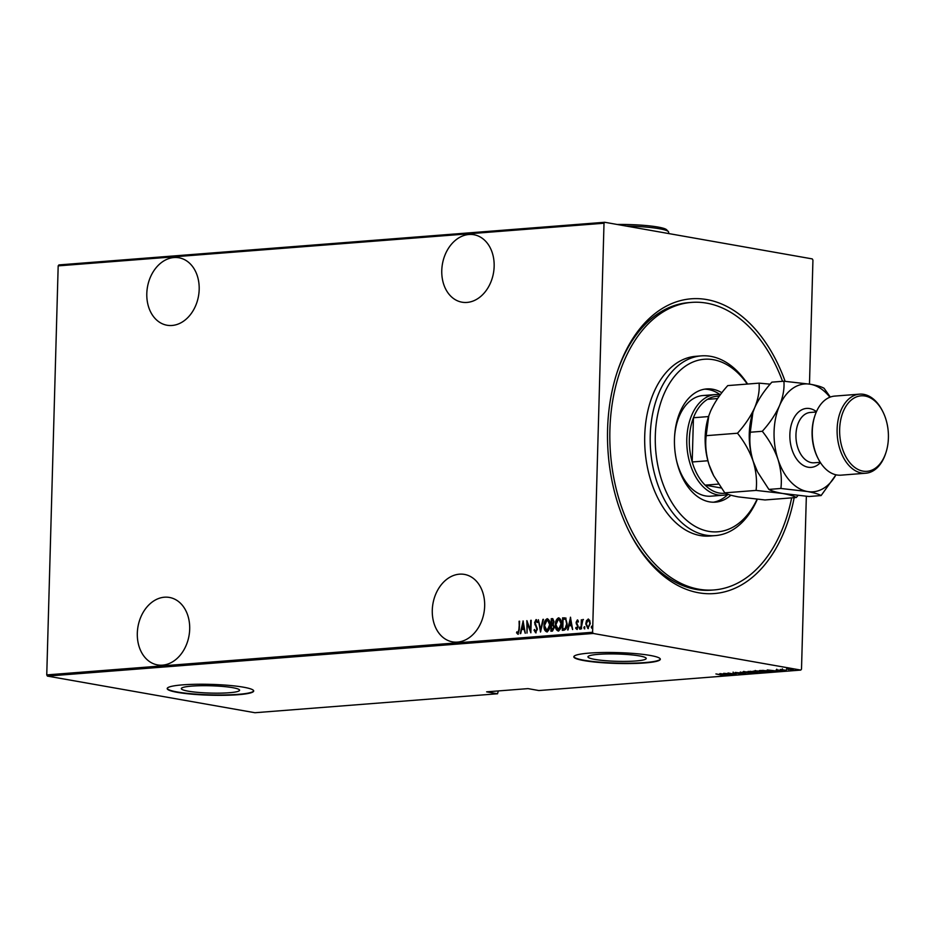 <?xml version="1.0" encoding="UTF-8"?>
<svg xmlns="http://www.w3.org/2000/svg" width="935" height="935" viewBox="0 0 935 935"><rect width="100%" height="100%" fill="white"/><g stroke="black" fill="none" stroke-linecap="round" stroke-linejoin="round"><path stroke-width="1.4" d="M794.177 497.665A147.823 94.856 -94.5 0 1 698.667 592.778A147.823 94.856 -94.5 0 1 629.945 533.079A147.823 94.856 -94.5 0 1 617.334 371.639A147.823 94.856 -94.5 0 1 706.86 299.586A147.823 94.856 -94.5 0 1 785.131 381.305M782.548 381.316A144.212 92.542 85.5 0 0 706.755 303.162A144.212 92.542 85.5 0 0 691.526 302.402L688.768 302.613A144.212 92.542 85.5 0 0 616.995 372.668M629.454 532.12A144.212 92.542 85.5 0 0 696.014 589.412A144.212 92.542 85.5 0 0 711.243 590.172L713.989 589.95A144.212 92.542 85.5 0 0 791.653 497.864M457.531 642.1A34.256 25.911 -80 0 0 484.447 609.375A34.256 25.911 -80 0 0 464.426 574.406A34.256 25.911 -80 0 0 459.424 574.172A34.256 25.911 -80 0 0 432.496 606.897A34.256 25.911 -80 0 0 452.528 641.866A34.256 25.911 -80 0 0 457.531 642.1M162.55 665.147A34.256 25.911 -80 0 0 189.478 632.411A34.256 25.911 -80 0 0 169.457 597.453A34.256 25.911 -80 0 0 164.455 597.208A34.256 25.911 -80 0 0 137.527 629.945A34.256 25.911 -80 0 0 157.548 664.914A34.256 25.911 -80 0 0 162.55 665.147M172.04 325.474A34.256 25.911 -80 0 0 198.968 292.737A34.256 25.911 -80 0 0 178.947 257.779A34.256 25.911 -80 0 0 173.945 257.546A34.256 25.911 -80 0 0 147.017 290.271A34.256 25.911 -80 0 0 167.038 325.24A34.256 25.911 -80 0 0 172.04 325.474M467.009 302.426A34.256 25.911 -80 0 0 493.937 269.701A34.256 25.911 -80 0 0 473.916 234.732A34.256 25.911 -80 0 0 468.914 234.498A34.256 25.911 -80 0 0 441.986 267.223A34.256 25.911 -80 0 0 462.007 302.192A34.256 25.911 -80 0 0 467.009 302.426M639.376 655.914A29.149 3.658 -178.4 0 0 607.142 653.951A29.149 3.658 -178.4 0 0 587.94 656.849A29.149 3.658 -178.4 0 0 594.8 659.397A29.149 3.658 -178.4 0 0 627.023 661.372A29.149 3.658 -178.4 0 0 646.225 658.474A29.149 3.658 -178.4 0 0 639.376 655.914M232.745 687.681A29.149 3.658 -178.4 0 0 200.522 685.717A29.149 3.658 -178.4 0 0 181.32 688.616A29.149 3.658 -178.4 0 0 188.169 691.164A29.149 3.658 -178.4 0 0 220.403 693.139A29.149 3.658 -178.4 0 0 239.594 690.24A29.149 3.658 -178.4 0 0 232.745 687.681M243.532 687.202A43.267 5.423 -178.4 0 0 195.695 684.28A43.267 5.423 -178.4 0 0 167.201 688.581A43.267 5.423 -178.4 0 0 177.369 692.367A43.267 5.423 -178.4 0 0 225.206 695.289A43.267 5.423 -178.4 0 0 253.701 690.988A43.267 5.423 -178.4 0 0 243.532 687.202M167.236 688.394A43.267 5.423 -178.4 0 0 177.381 692.005A43.267 5.423 -178.4 0 0 224.54 694.939A43.267 5.423 -178.4 0 0 253.677 690.813M650.152 655.435A43.267 5.423 -178.4 0 0 602.315 652.513A43.267 5.423 -178.4 0 0 573.821 656.802A43.267 5.423 -178.4 0 0 583.989 660.601A43.267 5.423 -178.4 0 0 631.826 663.523A43.267 5.423 -178.4 0 0 660.32 659.222A43.267 5.423 -178.4 0 0 650.152 655.435M573.856 656.627A43.267 5.423 -178.4 0 0 584.001 660.239A43.267 5.423 -178.4 0 0 631.172 663.172A43.267 5.423 -178.4 0 0 660.297 659.046M592.591 632.27L593.258 633.462L800.781 670.079L538.887 690.544L527.983 688.616L486.632 691.842L497.537 693.77L254.951 712.727L47.416 676.098L46.75 674.906L592.591 632.27L604.01 223.231L58.18 265.867L58.905 264.921L604.735 222.273L812.27 258.901L812.936 260.094L809.476 384.098M806.344 496.275L801.505 669.133L800.781 670.079M588.349 628.589L586.245 624.054L588.15 619.04L589.74 620.419L590.242 623.633L587.881 628.507L585.789 623.972L586.467 620.688L588.442 619.052M581.079 628.881L581.336 619.741L581.792 621.05L582.949 619.449L581.079 628.881M577.491 619.94L578.333 621.109L577.97 621.927L577.199 621.015L576.568 622.301L578.181 626.637L576.86 629.372L575.668 628.226L576.03 627.362L576.872 628.25L577.69 626.719L576.077 622.383L577.386 619.905M577.97 621.927L577.199 621.015M576.03 627.362L577.339 628.332L577.69 626.719M564.05 630.213L562.274 630.354L562.625 617.836L565.593 618.058L567.148 623.89C567.288 627.163 566.259 629.267 564.05 630.213M562.741 630.319L563.092 617.918L565.593 618.058M551.37 631.207L551.708 618.806L552.795 618.725L553.999 621.6L553.298 624.323L554.338 627.432L552.433 631.125L550.902 631.242L551.241 618.725L552.772 618.654M540.512 632.048L538.385 619.73L540.64 629.641L543.457 619.332L540.512 632.048M527.024 633.1L526.872 620.63L530.437 630.19L531.209 620.291L530.858 632.808L527.293 623.259L527.024 633.1M517.885 634.14L516.541 632.808L516.868 631.815L517.955 632.855L518.855 629.559L519.579 621.202L519.346 629.652L517.698 634.129M517.581 632.703L518.422 632.937L519.311 629.641L519.089 621.237M46.75 674.906L58.18 265.867M523.039 620.933L525.295 633.24L524.067 629.337L521.66 629.524L520.222 633.638L523.168 620.957M535.661 632.75L534.014 630.155L534.516 629.477L535.708 631.464L536.877 629.255L534.598 622.616L536.047 619.589L537.461 621.6L536.982 622.406L535.954 620.887L535.089 622.535L537.38 629.243L535.463 632.738M535.942 631.511L536.877 629.255M537.45 622.488L535.954 620.887M547.279 631.966C545.163 631.055 544.24 628.951 544.486 625.667C544.404 622.406 545.444 620.115 547.606 618.806L547.139 618.725C549.277 619.624 550.224 621.74 549.955 625.071C550.037 628.332 548.985 630.611 546.811 631.885C544.708 630.973 543.773 628.869 544.018 625.585C543.948 622.324 544.988 620.034 547.139 618.725L547.548 618.748M558.663 631.078C556.547 630.167 555.612 628.063 555.869 624.779C555.787 621.518 556.828 619.227 558.978 617.918L558.522 617.836C560.661 618.736 561.608 620.852 561.339 624.171C561.409 627.443 560.369 629.722 558.195 630.985C556.08 630.085 555.156 627.981 555.402 624.697C555.32 621.436 556.36 619.145 558.522 617.836L558.931 617.86M570.42 617.229L572.664 629.535L571.449 625.632L569.041 625.819L567.592 629.933L570.549 617.252M580.179 629.232L579.244 628.145L579.77 627.069L579.712 629.15M579.899 627.081L580.238 628.063M584.761 628.869L583.826 627.782L584.352 626.707L584.293 628.788M584.468 626.731L584.819 627.712M592.182 628.297L591.247 627.21L591.773 626.123L591.715 628.215M591.902 626.146L592.241 627.128M497.537 693.77L498.32 690.93M786.487 669.004L792.448 669.273L793.277 669.986L787.13 668.899M792.448 669.273L793.289 669.448M786.37 670.5L780.433 669.448L786.37 670.372M776.237 669.752L782.256 670.839L776.704 669.74M760.774 670.43L769.341 671.564L767.565 671.961L759.442 670.535L768.313 670.898C770.685 671.26 771.024 671.564 769.341 671.821L770.545 671.575M756.193 672.849L748.058 671.423L757.221 672.183L757.712 672.732L756.193 672.639M752.92 671.552L754.007 671.903M745.791 673.667L735.202 672.429L744.295 673.387L740.275 672.031L745.803 673.621M732.315 674.719L723.69 673.329L733.928 674.158L728.026 672.99L736.149 674.415L725.922 673.586L732.315 674.719M722.591 675.315L715.906 673.936L721.878 674.86L723.386 675.467L721.072 675.409L722.837 675.257L722.848 674.532M593.258 633.462L47.416 676.098M719.856 673.621L730.586 674.86L726.647 674.497L724.239 674.684L725.513 675.245L719.856 673.621M741.186 673.691L733.169 673.013L740.59 673.562M745.113 672.697C742.811 672.335 742.355 671.996 743.734 671.704L751.004 672.218C753.306 672.581 753.75 672.919 752.324 673.212L745.113 672.557M742.822 671.961L743.734 671.704M753.271 672.955L752.324 673.212L752.348 672.499M756.485 671.809C754.194 671.447 753.739 671.108 755.118 670.816L762.387 671.33C764.69 671.692 765.122 672.031 763.708 672.323L756.497 671.669M754.194 671.073L755.118 670.816M764.643 672.066L763.708 672.323L763.72 671.611M767.238 669.928L777.955 671.155L774.028 670.792L771.609 670.991L772.883 671.552L767.238 669.928M604.735 222.273L604.01 223.231M725.56 674.369L721.481 673.89L725.56 674.264M750.513 672.136L743.804 672.078L743.828 671.365M744.599 671.669L745.604 672.651L751.471 673.06L752.324 672.113M751.471 673.06C752.71 672.826 752.394 672.557 750.513 672.265M750.069 671.47L752.441 671.599L750.069 671.295M753.154 672.113L756.731 672.23L753.178 671.599M761.896 671.248L755.188 671.19L755.199 670.477M755.983 670.781L756.976 671.762L762.855 672.171L763.708 671.225M762.855 672.171C764.094 671.938 763.766 671.669 761.896 671.377M763.194 670.36L760.774 670.64M767.81 670.816L763.182 670.512M767.81 670.933L769.341 671.564L769.528 670.734M772.941 670.676L768.862 670.196L772.941 670.57M792.553 669.857L787.866 669.028L792.553 669.857L791.957 669.191M787.866 668.864L788.497 669.577M518.352 634.222L516.541 632.808M517.008 632.89L517.207 632.282M525.201 633.252L524.067 629.337M520.713 633.603L523.319 621.833M521.952 628.215L524.313 628.156L523.039 623.341L521.952 628.215L523.857 628.075L523.039 623.341M527.001 633.112L527.317 621.553M530.718 620.326L530.437 630.19M530.881 631.99L527.293 623.259M536.129 632.831L534.014 630.155M537.344 629.337L536.713 628.051M537.181 628.133L534.867 624.498M535.323 624.58L534.598 622.616M535.065 622.698L536.515 619.671M540.816 631.219L538.385 619.73M542.919 619.379L540.64 629.641M546.741 630.599L549.932 625.188L547.594 620.092M549.932 625.188L547.653 620.092M547.291 630.681L549.464 625.106M547.127 620.01L544.509 625.55L546.975 630.669M551.428 629.921L552.62 629.945L554.303 627.549L553.391 625.386L551.557 625.27L551.428 629.921L553.836 627.467L552.924 625.305L551.884 625.235M553.976 621.752L551.708 619.975L551.592 623.984L552.398 624.042L553.976 621.752L552.854 619.999M552.398 624.042L553.508 621.67M558.125 629.711L561.304 624.299L558.966 619.204M561.304 624.299L559.036 619.204M558.674 629.793L560.848 624.218M558.511 619.122L555.893 624.662L558.359 629.781M564.249 617.825L566.049 618.14M562.812 629.033L565.605 628.612L567.113 624.007L565.722 619.344L563.08 619.087L562.812 629.033L565.137 628.53L566.657 623.926L565.722 619.344L563.957 619.134M572.571 629.547L571.449 625.632M568.083 629.898L570.701 618.128M569.333 624.522L571.694 624.451L570.42 619.636L569.333 624.522L571.227 624.37L570.42 619.636M577.666 621.097L578.426 622.009L577.362 621.05M577.316 629.454L575.668 628.226M576.498 627.443L577.339 628.332L576.498 627.443M578.146 626.801L577.561 625.854M578.029 625.936L576.942 624.966M577.398 625.047L576.229 623.774M576.696 623.855L576.077 622.383M576.544 622.465L577.713 619.975M579.712 628.226L580.238 627.151M581.547 628.846L581.336 619.741M583.417 619.531L581.792 621.05M584.293 627.864L584.819 626.789M587.928 627.397L590.207 623.762L588.536 620.244M590.207 623.762L588.571 620.256M588.372 627.467L589.74 623.68M588.115 620.174L586.28 623.949L588.138 627.455M591.715 627.292L592.241 626.205M747.287 384.063A86.523 55.527 85.5 0 0 713.428 359.718A86.523 55.527 85.5 0 0 655.318 435.698A86.523 55.527 85.5 0 0 708.637 531.349A86.523 55.527 85.5 0 0 757.046 499.255M757.303 499.278A90.134 57.841 -94.5 0 1 715.298 535.603A90.134 57.841 -94.5 0 1 705.773 535.136A90.134 57.841 -94.5 0 1 650.234 442.874A90.134 57.841 -94.5 0 1 701.25 355.884A90.134 57.841 -94.5 0 1 710.775 356.364A90.134 57.841 -94.5 0 1 747.614 384.04M676.379 459.903A50.478 32.386 85.5 0 0 705.504 495.912A50.478 32.386 85.5 0 0 710.834 496.181L723.234 495.211A50.478 32.386 -94.5 0 1 717.905 494.942A50.478 32.386 -94.5 0 1 686.793 443.272A50.478 32.386 -94.5 0 1 715.369 394.57A50.478 32.386 -94.5 0 1 720.312 394.769A56.79 36.442 85.5 0 0 708.473 389.544A56.79 36.442 85.5 0 0 704.546 389.17M713.382 502.212A56.79 36.442 85.5 0 0 728.049 494.311M730.878 495.223A56.79 36.442 -94.5 0 1 715.45 502.142A56.79 36.442 -94.5 0 1 709.455 501.85A56.79 36.442 -94.5 0 1 674.462 443.716A56.79 36.442 -94.5 0 1 706.615 388.925A56.79 36.442 -94.5 0 1 712.61 389.217A56.79 36.442 -94.5 0 1 721.867 392.723M691.526 302.402A144.212 92.542 85.5 0 0 609.889 441.577A144.212 92.542 85.5 0 0 698.772 589.202A144.212 92.542 85.5 0 0 713.989 589.95M701.25 355.884L695.745 356.317A90.134 57.841 85.5 0 0 644.718 443.295A90.134 57.841 85.5 0 0 700.268 535.568A90.134 57.841 85.5 0 0 709.782 536.035L715.298 535.603M708.298 395.797A50.478 32.386 85.5 0 0 702.968 395.528A50.478 32.386 85.5 0 0 674.567 436.715M719.249 396.206A48.667 31.229 85.5 0 0 707.526 399.339A48.667 31.229 85.5 0 0 693.443 417.746A48.667 31.229 85.5 0 0 692.204 461.972A48.667 31.229 85.5 0 0 705.13 485.148A48.667 31.229 85.5 0 0 719.331 493.049A48.667 31.229 85.5 0 0 725.443 493.201M718.559 484.096L705.13 485.148L721.189 487.988M727.968 494.276A50.478 32.386 -94.5 0 1 723.234 495.211M708.543 416.566L693.443 417.746L692.204 461.972L707.888 460.756M707.526 399.339L717.612 398.555M818.312 458.933L817.821 457.986A37.856 24.287 -94.5 0 1 814.584 416.648L814.923 415.631A39.656 25.444 85.5 0 0 818.312 458.933A39.656 25.444 85.5 0 0 836.743 474.957A39.656 25.444 85.5 0 0 840.927 475.167L865.74 473.227A39.656 25.444 -94.5 0 1 861.556 473.017A39.656 25.444 -94.5 0 1 837.117 432.426A39.656 25.444 -94.5 0 1 859.569 394.149A39.656 25.444 -94.5 0 1 863.753 394.36A39.656 25.444 -94.5 0 1 882.184 410.371L882.675 411.33A37.856 24.287 85.5 0 0 865.085 396.031A37.856 24.287 85.5 0 0 839.653 429.282A37.856 24.287 85.5 0 0 862.982 471.123A37.856 24.287 85.5 0 0 885.913 452.669A37.856 24.287 85.5 0 0 882.675 411.33M859.569 394.149L834.756 396.089A39.656 25.444 85.5 0 0 814.923 415.631M706.17 435.675L708.788 415.818L710.577 411.131C714.609 402.319 720.347 393.799 727.769 385.594L759.08 383.14C759.723 390.631 758.25 398.813 754.685 407.683C750.641 416.507 744.914 425.016 737.481 433.232L706.17 435.675C705.083 445.013 706.054 454.702 709.069 464.765L713.697 475.775L724.777 492.85L756.088 490.408L782.583 493.458C789.432 494.732 794.002 496.076 796.293 497.502L764.982 499.956L738.475 496.906C731.637 495.632 727.068 494.276 724.777 492.85M737.481 433.232C744.377 441.823 749.613 451.184 753.178 461.317C756.205 471.38 757.175 481.081 756.088 490.408M796.293 497.502L798.022 495.492M770.148 384.156L759.08 383.14M752.932 412.242A54.078 34.7 85.5 0 0 752.839 412.557A54.078 34.7 85.5 0 0 753.178 461.317A54.078 34.7 85.5 0 0 757.443 471.614L753.178 461.317C750.162 451.254 749.192 441.565 750.279 432.227L752.897 412.382L754.685 407.683C758.717 398.871 764.456 390.363 771.878 382.146L783.892 381.211C784.535 388.691 783.062 396.872 779.486 405.743A54.078 34.7 85.5 0 0 777.99 459.377A54.078 34.7 85.5 0 0 807.396 491.518A54.078 34.7 85.5 0 0 835.96 474.793M713.697 475.775L713.335 475.062A54.078 34.7 -94.5 0 1 709.069 464.765A54.078 34.7 85.5 0 1 708.73 416.005L708.788 415.818M829.894 397.223A54.078 34.7 85.5 0 0 810.4 384.25A54.078 34.7 85.5 0 0 779.486 405.743C775.454 414.567 769.715 423.076 762.294 431.292C769.189 439.882 774.425 449.244 777.99 459.377C781.017 469.44 781.987 479.141 780.9 488.467L807.396 491.518C814.245 492.792 818.815 494.147 821.105 495.562L809.091 496.508L782.583 493.458C775.734 492.184 771.165 490.828 768.886 489.414L757.806 472.327M830.315 397.059L824.097 388.305C821.807 386.868 817.237 385.524 810.4 384.25L783.892 381.211M821.105 495.562L835.995 474.805M780.9 488.467L768.886 489.414M762.294 431.292L750.279 432.227M885.913 452.669L885.574 453.685A39.656 25.444 -94.5 0 1 865.74 473.227M617.217 224.482A37.856 4.745 1.6 0 1 657.995 227.053A37.856 4.745 1.6 0 1 666.608 229.765L668.338 231.576A39.656 4.967 -178.4 0 0 659.327 228.736A39.656 4.967 -178.4 0 0 626.193 226.06M668.607 233.551L668.642 232.207A39.656 4.967 -178.4 0 0 668.338 231.576M820.416 462.603A29.569 18.969 -94.5 0 1 808.074 467.208A29.569 18.969 -94.5 0 1 789.865 434.53A29.569 18.969 -94.5 0 1 809.722 408.572A29.569 18.969 -94.5 0 1 816.442 411.68M816.302 411.996L810.236 412.464A25.233 16.199 85.5 0 0 795.954 436.82A25.233 16.199 85.5 0 0 811.51 462.661A25.233 16.199 85.5 0 0 814.175 462.79L820.24 462.311M740.754 673.819L740.765 673.106M733.122 672.803L733.133 672.09M753.131 671.821L753.142 671.108M757.42 672.464L757.443 671.739M776.763 669.928L776.775 669.215M781.777 670.64L781.8 669.928M782.35 669.518L782.373 668.794M793.149 669.694L793.16 668.981M787.293 669.179L787.317 668.467M715.369 394.57L702.968 395.528"/></g></svg>
